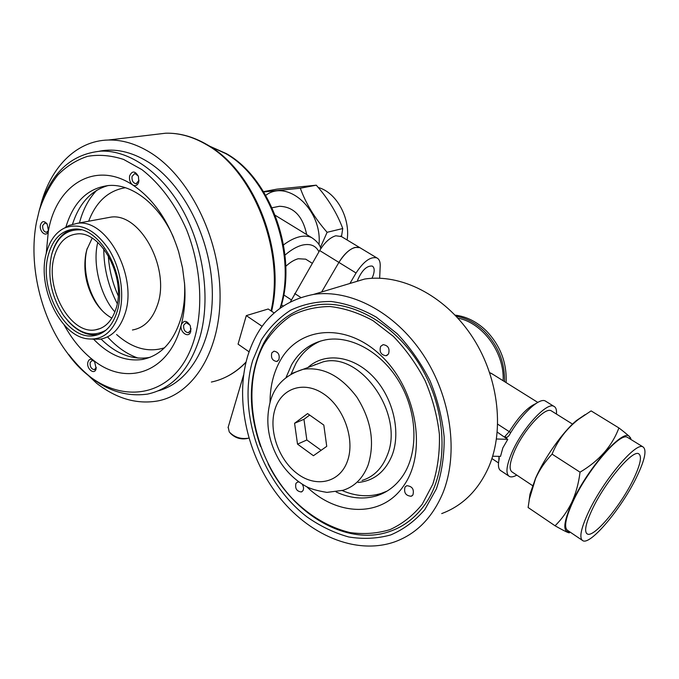 <?xml version="1.0" encoding="UTF-8"?>
<svg xmlns="http://www.w3.org/2000/svg" width="679" height="679" viewBox="0 0 679 679"><rect width="100%" height="100%" fill="white"/><g stroke="black" fill="none" stroke-linecap="round" stroke-linejoin="round"><path stroke-width="1.02" d="M247.462 356.806C258.283 321.744 280.3 300.958 313.486 294.431C349.999 288.889 394.601 311.788 422.898 354.277C451.196 396.697 458.97 453.776 442.725 493.387C432.268 517.831 416.303 533.974 394.822 541.817C355.609 555.583 308.088 534.662 277.669 495.084C247.215 455.397 234.9 400.092 247.462 356.806M343.752 285.333L364.589 279.061C400.457 273.442 443.76 294.762 470.903 334.739C498.046 374.655 505.091 428.678 488.905 466.626C478.508 490.06 462.772 505.711 441.698 513.587M556.441 414.054C556.805 409.844 555.931 407.256 553.818 406.288C546.587 401.756 521.396 429.544 511.499 453.538C506.161 466.558 505.532 474.231 509.598 476.565C511.363 477.286 513.757 476.811 516.787 475.113M546.162 401.527L545.195 400.924C539.033 397.495 520.725 414.793 508.944 435.706L507.035 437.378L504.285 437.03L497.283 432.124M492.674 456.22L500.533 456.39L502.85 447.86L507.799 439.321L504.285 437.03M371.99 278.288L373.263 275.216C374.757 270.446 374.409 267.399 372.236 266.066C366.838 265.599 362.009 270.191 357.757 279.858L357.349 281.242M503.131 380.741C504.616 352.673 482.676 322.78 457.858 318.103M492.996 374.409L489.72 372.635M252.69 360.464L261.347 339.933C269.156 327.753 278.848 317.882 290.425 310.32C302.919 304.336 316.524 301.391 331.242 301.501C346.298 303.479 361.296 308.682 376.234 317.101L397.257 333.788C410.201 347.529 421.141 363.24 430.087 380.919C437.565 399.311 442.258 418.018 444.168 437.047C444.372 455.736 441.766 473.025 436.351 488.931L424.867 509.505C415.081 520.929 403.699 529.408 390.722 534.933C377.159 538.668 363.138 539.338 348.658 536.953C334.238 532.913 320.412 526.267 307.163 517.025C261.449 482.124 237.268 412.433 252.69 360.464M498.946 456.356L499.243 458.512C497.715 465.438 498.361 469.579 501.195 470.937L508.554 475.86M379.663 278.195L380.206 265.947C380.35 261.814 379.238 259.14 376.879 257.918C370.556 256.356 363.621 261.381 356.059 272.992L349.923 283.474M290.51 301.688L319.665 250.543L338.906 262.408L321.651 291.978L338.906 262.408C343.913 254.252 349.286 249.244 355.032 247.394L359.785 247.623C353.352 245.968 346.392 250.899 338.906 262.408L356.059 272.992M360.591 248.107L359.785 247.623L360.591 248.107M507.799 439.321L496.485 438.99M285.749 266.338C290.069 262.349 294.228 259.819 298.225 258.741L305.694 259.166L306.916 259.93M319.665 250.543C324.613 242.462 329.986 237.54 335.791 235.774L341.435 236.564M80.436 368.06L96.749 383.38C116.644 398.743 137.039 404.591 157.935 400.916C193.498 394.092 221.023 350.5 220.055 293.455C219.266 236.504 188.737 176.014 149.923 152.351C135.936 143.812 122.101 139.704 108.411 140.018C75.607 140.655 49.584 168.409 40.231 207.07M209.353 146.036L226.345 153.624C269.809 177.737 296.833 251.51 281.717 304.226L280.461 307.799M99.516 151.171C115.133 148.141 131.208 151.672 147.75 161.755C182.923 183.474 210.694 237.692 212.264 289.517C213.97 341.41 190.256 382.489 158.249 390.815M291.35 299.872L283.763 294.915M281.31 304.752L283.143 305.957M532.557 485.621L512.441 472.219C508.877 470.165 509.437 463.434 514.122 452.019C522.788 431.055 544.77 406.789 551.127 410.736L551.959 411.262M347.13 239.993C350.517 217.84 336.343 192.318 318.239 187.489M341.478 236.589L342.751 228.534C337.115 213.308 328.288 198.862 316.278 185.189L276.871 189.152L263.537 191.639M318.994 244.652C322.466 209.836 287.633 178.628 265.735 195.34M263.724 191.945L300.33 188.219C305.805 203.479 314.733 218.171 327.108 232.303L320.403 247.462M306.67 234.569C302.792 216.168 293.718 206.73 279.442 206.28L276.175 206.942M316.278 185.189L300.33 188.219M342.751 228.534L327.108 232.303M633.235 479.697C620.716 505.779 594.32 537.53 587.505 534.084C583.932 532.158 585.502 523.942 592.224 509.437C604.726 482.591 632.353 449.744 638.591 453.716C642.232 456.042 640.441 464.699 633.235 479.697M581.971 540.102L568.026 530.681C563.646 528.321 565.268 518.697 572.889 501.806C587.148 470.394 619.664 432.311 627.303 437.251L628.304 437.862M588.506 512.127C603.13 480.656 635.578 442.097 642.826 446.799C647.087 449.566 644.982 459.742 636.503 477.337C621.854 507.765 591.086 544.813 583.049 540.832C578.873 538.617 580.689 529.051 588.506 512.127M529.043 501.026L529.976 494.125L535.646 478.041C544.651 457.536 562.849 431.912 576.361 420.615L585.128 414.631M618.9 427.931L591.112 410.888L578.474 419.384C566.498 428.738 557.705 440.323 552.078 454.132C545.144 461.448 539.669 469.512 535.646 478.313L529.416 498.895L528.109 507.51L555.066 525.784C561.813 519.146 567.398 511.304 571.828 502.248C575.928 493.285 578.669 483.261 580.044 472.177C599.184 460.82 612.135 446.069 618.9 427.931C628.185 434.984 632.056 438.651 630.502 438.931M569.876 531.929C562.441 532.489 563.239 522.592 572.253 502.248C589.296 464.58 628.635 422.661 630.265 439.075M569.435 532.226C570.479 533.966 565.683 531.818 555.066 525.784M580.044 472.177L552.078 454.132M85.885 253.547C83.5 270.963 86.954 287.446 96.231 302.995L99.185 307.281M92.157 238.202L86.827 249.677L85.868 253.649C83.042 270.429 86.157 286.453 95.213 301.731C99.949 309.174 105.5 314.623 111.874 318.078M54.345 256.416C44.551 287.845 70.293 334.739 95.315 329.875C104.889 328.254 111.738 321.354 115.846 309.174C126.812 278.534 101.205 230.105 76.608 233.992C65.77 235.384 58.343 242.853 54.345 256.416M81.132 229.935C66.788 228.925 57.002 237.013 51.774 254.218L51.562 255.032C47.191 276.183 51.171 296.299 63.512 315.362C77.194 333.287 91.334 338.235 105.941 330.189M72.5 229.324C62.536 232.396 55.678 240.468 51.944 253.53L51.443 255.525M67.722 320.692C77.033 331.174 86.929 335.85 97.394 334.713L98.591 334.509M48.557 254.226C37.812 289.127 66.355 341.087 94.084 335.638C104.617 333.839 112.162 326.217 116.712 312.79C128.908 278.848 100.526 225.012 73.307 229.247C61.22 230.775 52.97 239.093 48.557 254.226M46.511 252.469C36.674 285.375 59.115 334.518 86.335 338.668C101.485 340.892 112.349 332.897 118.927 314.691C124.995 295.509 120.82 268.154 108.716 249.117C94.831 229.358 80.139 222.305 64.615 227.966C55.916 232.218 49.881 240.383 46.511 252.469M92.327 339.144L100.136 339.186C111.585 337.2 119.801 328.925 124.792 314.36C138.253 277.431 107.307 218.689 77.559 223.264L68.995 225.453L64.751 227.889M96.851 190.196C89.136 198.251 83.5 208.563 79.935 221.15L79.46 222.907M107.681 337.039C116.966 347.232 127.117 354.26 138.134 358.105M39.076 211.144L39.823 208.445C50.636 173.035 71.057 153.921 101.078 151.103C129.757 150.161 162.366 172.933 183.135 210.914C203.87 248.904 210.448 298.582 200.33 335.732C190.171 369.249 172.542 388.711 147.445 394.117C118.511 398.038 92.302 384.849 68.808 354.565M150.288 357.222L148.217 357.638C131.692 359.946 115.965 353.742 101.027 339.033M93.727 339.322C109.005 355.092 125.208 361.805 142.327 359.48C161.169 355.72 174.214 341.393 181.48 316.49C184.187 306.025 185.197 294.745 184.51 282.634M36.462 222.22C28.153 265.082 40.978 318.349 67.552 353.258C106.756 409.157 177.278 406.254 195.535 334.772C203.394 303.335 200.229 264.292 186.589 229.765C175.488 204.472 159.837 183.534 141.936 169.648L123.595 159.429C111.152 155.381 99.126 154.354 87.523 156.348C76.43 159.998 66.534 166.228 57.825 175.038C49.983 185.112 43.779 196.961 39.238 210.575L36.462 222.22M46.24 253.522L48.345 231.174C46.766 237.913 38.915 231.777 40.443 225.038C41.928 220.853 44.169 220.514 47.174 224.036L48.455 230.707C56.382 184.705 95.366 160.108 132.804 185.028C153.632 199.083 168.901 221.303 178.611 251.688L182.541 267.95L184.637 284.357C185.622 298.828 184.501 312.272 181.285 324.689C183.916 319.877 186.946 320.31 190.375 326.005L190.757 331.394C188.974 339.05 179.095 332.006 181.285 324.689C169.241 373.085 126.353 386.954 93.201 360.108L94.585 361.567L96.138 368.612C94.771 375.563 86.148 368.875 87.88 362.255C88.847 359.225 90.621 358.512 93.201 360.108C81.777 351.238 72.067 339.449 64.047 324.74M173.654 237.726C159.506 204.922 132.456 183.763 109.149 185.469C87.981 187.828 73.553 201.722 65.863 227.151M72.543 224.138C79.307 203.182 91.198 190.307 108.216 185.528M189.959 325.054L186.08 322.652L183.669 325.173C183.355 329.663 184.926 332.167 188.38 332.693L190.774 330.189L190.952 328.373M94.415 361.338L92.055 360.447L90.112 362.679C89.942 366.83 91.368 369.155 94.373 369.656L96.299 367.466M47.14 223.985L44.924 222.924L42.684 225.513C42.505 229.468 43.77 231.743 46.478 232.337L48.489 230.512M138.261 175.988L134.841 173.476L132.032 176.43C131.701 180.665 133.067 183.109 136.114 183.78L139.008 180.291M129.63 175.886C132.133 170.59 135.062 170.743 138.414 176.362L138.805 181.777C137.659 185.367 135.664 186.453 132.804 185.028C130.122 182.872 129.061 179.825 129.63 175.886M307.587 413.587L294.576 423.28L297.521 444.142L313.435 455.728L326.735 446.349L323.815 425.071L307.587 413.587M309.666 415.064L303.954 419.308L294.576 423.28M303.954 419.308L306.84 439.992L321.125 450.296M306.84 439.992L297.521 444.142M387.055 491.112L381.063 493.48C368.51 497.266 355.558 496.29 342.199 490.552M291.121 374.01L296.002 363.248C302.019 352.817 310.252 345.399 320.709 340.994M336.122 491.952C350.084 498.437 363.647 499.702 376.837 495.763C387.191 492.428 395.738 485.943 402.494 476.302C418.451 453.343 417.746 414.037 400.101 383.321C382.532 352.545 351.051 334.959 325.572 339.831C310.795 342.878 299.447 351.23 291.52 364.886L286.037 377.507M260.541 446.451C247.334 408.283 248.404 373.84 263.741 343.116C275.453 321.956 292.793 309.284 315.769 305.092C352.435 299.083 397.843 325.156 422.915 370.411C448.098 415.556 448.14 472.609 424.57 505.049C415.293 517.771 403.818 526.531 390.153 531.326C346.893 546.934 292.81 514.292 268.095 463.842M263.741 344.66C240.001 388.329 253.225 456.984 292.276 498.53C309.573 516.006 328.789 527.354 349.914 532.548C363.791 534.509 377.168 533.524 390.052 529.603C402.341 523.967 413.061 515.539 422.194 504.31L432.786 484.254C437.675 468.858 439.882 452.189 439.389 434.263C437.276 416.049 432.531 398.217 425.139 380.749C416.371 363.986 405.745 349.15 393.243 336.249L373.009 320.658C358.69 312.866 344.338 308.156 329.969 306.526C315.947 306.687 303.004 309.751 291.155 315.71C280.189 323.17 271.057 332.82 263.741 344.66M270.038 402.384C270.064 386.852 273.382 373.068 279.994 361.041C298.59 326.599 345.789 321.702 381.131 355.72C416.813 389.237 427.456 452.715 403.725 485.706C382.082 517.933 337.183 516.295 306.781 486.784M271.838 352.817C270.709 357.808 272.321 360.702 276.692 361.483L278.823 359.862C279.977 354.879 278.373 351.985 274.002 351.17L271.838 352.817M380.613 346.426C379.171 351.875 380.995 354.981 386.088 355.737L388.524 353.988C389.984 348.556 388.176 345.441 383.1 344.652L380.613 346.426M405.032 487.021C403.666 492.665 405.719 495.755 411.185 496.264L412.917 494.966C414.309 489.338 412.272 486.24 406.814 485.697L405.032 487.021M298.921 481.988L297.597 482.056L295.959 483.338C294.873 488.464 296.664 491.341 301.315 491.969L302.927 490.713C303.954 488.693 303.683 486.504 302.121 484.135M455.091 315.132C466.414 316.482 476.785 321.676 486.206 330.724C500.33 345.433 506.967 362.722 506.118 382.608M456.076 316.168C466.439 318.035 475.92 323.119 484.509 331.411C498.174 345.586 504.862 362.323 504.565 381.64M228.186 427.184L229.256 431.954C234.569 437.437 241.096 439.491 248.862 438.108M247.818 438.379C241.02 439.839 235.172 438.099 230.291 433.168M274.112 312.917L268.213 308.996L246.299 315.608L238.057 344.143L249.057 351.798M246.299 315.608L262.111 326.319M315.124 364.411L315.039 364.861M497.749 424.205L509.258 431.657C518.858 416.456 527.676 407.137 535.706 403.708M498.827 460.515L498.989 456.441M507.035 437.369L504.573 436.869L509.258 431.657L510.727 432.693M283.516 244.907C289.101 240.722 294.423 238.015 299.464 236.793C304.217 235.689 308.291 235.969 311.686 237.642L275.267 215.336M280.079 308.079C297.139 255.151 269.792 177.873 225.572 153.522L209.803 146.316M211.364 382.048C224.299 379.323 235.868 372.652 246.053 362.026M271.04 310.872C284.934 251.222 253.479 170.76 206.628 144.746C192.895 136.691 179.239 132.846 165.642 133.211L154.379 134.544M318.943 251.79C315.803 245.586 310.278 243.354 302.367 245.111C296.833 246.511 291.036 249.855 284.968 255.126M294.703 293.506L300.763 297.436M117.229 303.564C108.334 286.428 103.836 268.197 103.76 248.862M118.163 295.637C112.434 282.88 109.141 269.521 108.3 255.559M87.201 248.455C81.701 268.468 88.55 295.968 102.733 311.211M132.447 329.994C143.889 327.965 152.147 319.843 157.239 305.618C170.947 269.555 140.604 212.544 110.881 217.119L105.457 218.12M125.411 187.718C108.394 190.519 96.146 201.68 88.66 221.218M116.593 334.501C132.218 348.378 148.183 352.817 164.479 347.818M275.003 409.233C281.412 388.04 304.141 380.325 324.053 394.185C344.066 407.714 355.287 439.831 347.419 461.185C339.856 482.761 316.21 487.997 297.47 473.789C278.619 459.878 268.315 430.248 275.003 409.233M292.742 373.119L303.14 369.3C322.907 366.567 340.807 375.818 356.823 397.054C371.26 419.995 375.037 442.64 368.137 464.988C363.019 478.228 354.608 486.673 342.929 490.323L326.964 492.385C317.254 490.807 310.261 488.795 305.966 486.359C295.62 480.545 287.013 472.372 280.13 461.83C268.256 441.995 264.988 421.846 270.327 401.391C274.732 385.451 285.664 374.757 303.14 369.3L323.085 361.856C360.515 351.349 404.854 414.377 387.208 455.414C382.073 468.442 373.696 476.785 362.077 480.452M307.918 367.517C324.189 352.333 351.994 355.185 372.279 375.784C392.64 396.239 401.34 431.157 392.173 455.117C385.341 471.744 374.002 480.859 358.147 482.472M313.486 294.431L364.589 279.061M553.818 406.288L545.195 400.924M340.612 236.071L376.879 257.918M537.802 402.409L491.231 373.306M498.505 462.934L491.927 458.563M305.694 259.166L312.264 263.282M108.411 140.018L165.642 133.211C179.579 132.821 193.507 136.708 207.435 144.865C254.88 171.261 285.91 251.756 271.608 311.245M320.844 248.616C319.834 244.661 316.779 241.011 311.686 237.642M245.976 362.34C240.069 368.425 233.601 373.221 226.557 376.735M272.092 207.774L279.442 206.28M551.127 410.736L572.524 424.112M586.588 533.465L587.505 534.084M627.303 437.251L642.826 446.799M529.976 494.125L529.416 498.895M576.361 420.615L578.474 419.384M114.895 311.899C100.781 296.57 92.123 263.69 97.793 242.445M95.315 329.875L100.373 328.475M51.562 255.032L51.723 254.362M94.084 335.638L97.394 334.713M77.559 223.264L105.839 218.052M64.615 227.966L68.995 225.453M95.213 301.731L96.231 302.995M101.078 151.103L108.623 150.144M142.327 359.48L148.217 357.638M188.38 332.693L189.034 332.498M94.373 369.656L94.848 369.512M136.114 183.78L136.615 183.695M39.238 210.575L39.823 208.445M376.837 495.763L381.063 493.48M276.692 361.483L277.516 361.194M386.088 355.737L387.234 355.287M411.185 496.264L412.331 495.628M301.315 491.969L302.155 491.554M243.617 374.884L228.059 427.626"/></g></svg>
